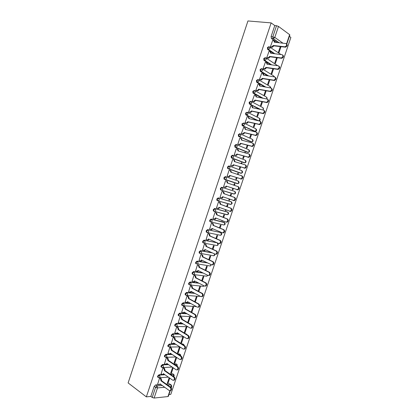 <?xml version="1.0" encoding="UTF-8"?>
<svg xmlns="http://www.w3.org/2000/svg" width="419" height="419" viewBox="0 0 419 419"><rect width="100%" height="100%" fill="white"/><g stroke="black" fill="none" stroke-linecap="round" stroke-linejoin="round"><path stroke-width="0.63" d="M162.242 374.528L159.047 374.733L157.617 376.11L157.596 377.006L158.089 377.351L158.115 376.466L159.545 375.089L164.945 374.738M168.04 364.268L162.462 364.53L161.032 365.887L161.016 366.803L161.514 367.149L161.535 366.232L162.965 364.876L168.543 364.614M171.659 354.139L165.882 354.296L164.458 355.642L164.442 356.574L164.955 356.925M175.32 343.994L169.307 344.041L167.888 345.371L167.878 346.324L168.407 346.675M179.018 333.833L172.748 333.765L171.329 335.074L171.324 336.054L171.848 336.399M182.763 323.662L176.19 323.458L174.781 324.756L174.775 325.757L175.383 326.15M186.565 313.48L179.646 313.129L178.237 314.412L178.237 315.434L178.756 315.779M190.441 303.298L183.103 302.78L181.705 304.042L181.705 305.084L182.218 305.435M194.4 293.117L186.575 292.399L185.177 293.646L185.182 294.719L185.685 295.065M198.47 282.945L190.053 281.997L188.66 283.228L188.67 284.323L189.158 284.669M202.691 272.795L193.536 271.57L192.148 272.785L192.164 273.906L192.646 274.246M207.117 262.687L197.035 261.121L195.647 262.315L195.668 263.462L196.134 263.802M211.836 252.647L200.533 250.641L199.156 251.824L199.182 252.997L199.638 253.333M217.011 242.784L204.048 240.139L202.67 241.307L202.707 242.507L203.147 242.837M220.42 232.508L207.567 229.612L206.195 230.759L206.237 231.99L206.661 232.315M223.835 222.211L211.092 219.058L209.725 220.19L209.772 221.447L210.568 221.923M227.255 211.894L214.628 208.484L213.266 209.6L213.323 210.883L214.146 211.365M230.686 201.549L218.173 197.878L216.817 198.978L216.88 200.292L217.739 200.774M234.226 193.992L221.379 190.174L221.007 189.88L220.939 188.529L222.295 187.445L234.65 191.368L221.73 187.251L220.373 188.33L220.446 189.681L221.337 190.158M224.375 179.327L237.248 183.648L224.945 179.515L225.506 179.515L226.438 178.494L225.862 176.781L225.291 176.593L223.94 177.656L224.018 179.039L224.375 179.327L224.945 179.515L224.584 179.227L224.511 177.845L225.862 176.781L238.139 180.982L238.72 182.658L237.803 183.648C239.123 183.265 239.39 182.501 238.61 181.359M229.376 166.071L228.863 165.914L227.517 166.961L227.601 168.375L227.946 168.653L228.517 168.836L228.172 168.553L228.088 167.139L229.434 166.092L230.015 167.789L229.057 168.831L228.517 168.836L240.742 173.246L241.276 173.246L242.224 172.235L241.637 170.575L229.512 166.118M232.912 155.344L232.44 155.208L231.099 156.235L231.524 157.953L232.1 158.125L231.676 156.407L233.016 155.376L233.608 157.062L232.613 158.12L232.1 158.125L244.246 162.818L244.754 162.818L245.733 161.786L245.141 160.142L233.153 155.428M236.457 144.592L236.028 144.476L234.692 145.487L235.106 147.231L235.688 147.388L235.274 145.65L236.609 144.634L237.206 146.304L236.18 147.383L235.688 147.388L247.755 152.369L248.242 152.364L249.253 151.317L248.656 149.683L236.803 144.717M240.008 133.813L239.626 133.713L238.291 134.714L238.704 136.479L239.286 136.631L238.877 134.86L240.207 133.865L240.81 135.526L239.752 136.625L239.286 136.631L251.274 141.889L251.74 141.889L252.783 140.821L252.175 139.202L240.459 133.975M243.575 123.013L241.904 123.909L242.308 125.7L242.894 125.841L242.491 124.05L243.821 123.071L244.429 124.715L242.894 125.841L254.799 131.388L256.318 130.304L255.705 128.696L244.125 123.217M247.147 112.187L245.524 113.083L245.916 114.895L246.508 115.026L246.115 113.214L247.435 112.25L248.053 113.879L246.508 115.026L257.915 120.656M250.73 101.335L249.148 102.226L249.295 103.854L250.133 104.19L249.745 102.351L251.065 101.403L251.683 103.022L250.133 104.19L260.047 109.354M254.317 90.462L252.788 91.347L252.945 93.013L253.767 93.322L253.385 91.457L254.7 90.53L255.328 92.133L253.767 93.322L262.561 98.156M257.921 79.558L256.433 80.438L256.601 82.145L257.407 82.428L257.036 80.542L258.345 79.631L258.979 81.218L257.407 82.428L265.332 87.016M261.529 68.632L260.084 69.502L260.267 71.251L261.063 71.508L260.697 69.596L262.001 68.706L262.634 70.277L261.063 71.508L268.28 75.902M265.148 57.681L263.75 58.54L263.944 60.331L264.719 60.561L264.363 58.623L265.662 57.754L266.306 59.309L264.719 60.561L271.365 64.809M268.778 46.708L267.422 47.551L267.626 49.384L268.39 49.589L268.04 47.625L269.333 46.771L269.983 48.316L268.39 49.589L274.555 53.716M168.957 394.546L170.795 394.352L290.88 37.417L289.403 36.333M170.297 390.571L168.359 396.332L167.951 396.563L154.119 398.045L152.217 397.469L150.83 396.416L154.208 386.308L155.643 384.92L158.749 384.658M160.158 384.542L160.88 384.485M166.175 384.045L169.402 383.773L171.34 385.082L171.67 386.475L170.014 386.8M146.341 396.877L128.12 382.924L247.948 20.95L271.14 22.893L146.341 396.877L150.83 396.416M277.21 42.555L271.449 38.522L273.198 38.71L272.853 36.72L276.53 25.721L278.483 26.418L274.801 37.417L282.977 43.199M272.633 40.481L270.417 46.729L271.873 46.86L273.277 45.482L285.014 46.808L285.533 47.179C287.34 46.184 287.67 45.1 286.523 43.922L289.623 34.662L278.483 26.418M289.623 34.662L289.848 35.007L286.806 44.053M276.53 25.721L274.77 25.564L271.14 22.893M270.417 46.729L271.046 47.085M280.295 46.598L278.426 52.171L279.012 52.569L280.987 46.682M268.977 51.432L266.756 57.665L267.39 58.011M276.582 57.665L274.822 62.897L275.419 63.279L277.273 57.754M265.327 62.358L263.106 68.575L263.745 68.905M272.879 68.7L271.234 73.597L271.831 73.964L273.565 68.8M261.692 73.257L259.466 79.458L260.11 79.772M269.181 79.71L267.652 84.271L268.254 84.628L269.862 79.82M258.062 84.13L255.836 90.315L256.48 90.614M265.499 90.687L264.075 94.919L264.682 95.26L266.175 90.813M254.448 94.977L252.212 101.141L252.861 101.435M261.823 101.644L260.508 105.546L261.121 105.871L262.493 101.78M250.845 105.803L248.598 111.946L249.253 112.224M258.151 112.57L256.952 116.147L257.57 116.456L258.822 112.716M247.257 116.602L244.995 122.725L245.649 122.987M254.495 123.474L253.406 126.721L254.024 127.015L255.161 123.626M243.685 127.376L241.396 133.478L242.056 133.724M250.845 134.347L249.865 137.27L250.489 137.547L251.505 134.515M248.965 142.083L248.336 141.821M248.991 141.994L248.305 141.91M240.139 138.129L239.878 138.019L237.809 144.204L238.474 144.435M247.205 145.194L246.33 147.792L246.959 148.059L247.859 145.372M245.319 152.945L245.471 152.495L244.816 152.312M245.471 152.495L244.843 152.238L244.665 152.762M236.63 148.871L236.295 148.735L234.231 154.904L234.897 155.124M243.575 156.015L242.811 158.293L243.439 158.539L244.225 156.203M241.679 163.782L241.952 162.97L241.302 162.776M241.952 162.97L241.323 162.724L241.03 163.588M233.205 159.608L232.718 159.419L230.66 165.578L231.33 165.783M239.951 166.809L239.296 168.768L239.93 168.998L240.595 167.008M238.05 174.592L238.448 173.419L237.803 173.215M238.448 173.419L237.809 173.188L237.405 174.388M229.806 170.334L229.141 170.109L230.272 170.481L230.859 172.178L231.403 172.466M229.811 170.324L229.151 170.083L227.098 176.226L227.774 176.42M236.337 177.577L235.787 179.217L236.426 179.437L236.981 177.787M234.431 185.371L234.944 183.841L234.305 183.627L233.792 185.156M226.244 180.977L225.595 180.72L223.542 186.848L224.212 187.063L223.547 186.832M232.728 188.33L232.288 189.639L232.933 189.844L232.294 189.624M230.832 196.108L231.456 194.243L230.811 194.044L230.193 195.877M222.699 191.577L222.044 191.331L220.001 197.443L220.593 197.621M229.125 199.067L228.8 200.041L229.444 200.23L228.811 199.999M227.234 206.813L227.973 204.619L227.323 204.435L226.606 206.577M219.163 202.147L218.503 201.921L216.461 208.018L216.848 208.123M225.527 209.783L225.317 210.417L225.967 210.595L225.338 210.354M217.063 212.077L216.314 211.784M223.652 217.498L224.495 214.968L223.846 214.8L223.023 217.246M215.633 212.695L214.968 212.48L212.936 218.561L213.229 218.634M221.944 220.467L221.84 220.766L222.494 220.928L221.871 220.677M215.497 223.039L215.141 222.892M220.075 228.151L221.033 225.296L220.373 225.139L219.451 227.894M212.114 223.217L211.443 223.018L209.657 229.135M216.503 238.783L217.571 235.598L216.911 235.457L215.885 238.516M208.599 233.718L207.929 233.524L206.111 239.621M212.946 249.389L214.125 245.874L213.46 245.749L212.328 249.111M205.095 244.188L204.42 244.01L202.587 250.085M209.395 259.963L210.678 256.129L210.013 256.019L208.782 259.68M201.602 254.637L200.921 254.474L199.077 260.524M205.849 270.517L207.248 266.364L206.572 266.264L205.242 270.224M198.114 265.059L197.433 264.908L195.573 270.936M202.314 281.049L203.817 276.566L203.142 276.482L201.712 280.74M194.636 275.456L193.95 275.32L192.085 281.332M198.789 291.551L200.402 286.748L199.722 286.68L198.192 291.231M191.164 285.831L190.477 285.706L188.608 291.697M195.275 302.026L196.993 296.909L196.307 296.851L194.678 301.701M187.702 296.175L187.01 296.065L185.14 302.041M191.766 312.48L193.588 307.043L192.902 307.001L191.174 312.145M184.245 306.499L183.553 306.404L181.684 312.359M188.262 322.908L190.195 317.157L189.503 317.125L187.681 322.562M180.804 316.801L180.102 316.717L178.232 322.656M184.344 333.047L184.858 333.053L186.806 327.244L186.115 327.229L184.192 332.953M177.363 327.077L176.661 327.003L174.791 332.927M184.858 333.053L184.276 332.696M181.485 343.103L183.428 337.311L182.731 337.305L180.783 343.109L181.485 343.103L180.908 342.742M173.932 337.326L173.23 337.264L171.361 343.177M178.117 353.133L180.06 347.351L179.358 347.361L177.415 353.154L178.117 353.133L177.546 352.761M170.512 347.555L169.805 347.503L167.935 353.4M176.561 357.376L175.99 357.391L174.053 363.168L174.76 363.137L174.189 362.754M167.097 357.758L166.385 357.721L164.52 363.598M172.633 367.4L170.695 373.167L171.408 373.12L170.842 372.727M163.693 367.934L162.975 367.908L161.116 373.774M160.294 378.09L159.576 378.079L157.717 383.924M236.688 147.1L236.484 147.718M240.291 136.322L240.077 136.976M243.905 125.522L243.675 126.208M247.529 114.696L247.289 115.414M251.159 103.839L250.908 104.593M162.881 374.486L164.447 374.387M169.962 374.026L172.738 373.848L173.77 374.507C174.341 375.246 174.294 375.937 173.623 376.576M173.806 364.001L176.08 363.896L177.106 364.551L177.258 366.332M177.708 353.971L179.426 353.924L180.448 354.568L180.799 355.993M181.684 343.936L182.784 343.931L183.8 344.565L184.229 345.549M185.748 333.906L187.466 334.954M240.218 173.078L227.946 168.653M243.758 162.672L231.524 157.953M247.31 152.244L235.106 147.231M250.866 141.784L238.704 136.479M254.433 131.299L242.308 125.7M257.329 120.52L245.916 114.895M259.455 109.228L249.541 104.064M261.964 98.041L253.17 93.207M264.729 86.906L256.805 82.323M267.678 75.808L260.456 71.413M270.758 64.72L264.111 60.477M273.947 53.637L267.778 49.515M169.171 377.708L167.349 383.139L168.066 383.081L167.506 382.678M168.066 383.081L169.737 378.106M171.408 373.12L173.199 367.788M174.76 363.137L176.671 357.449M225.967 210.595L226.16 210.024M229.444 200.23L229.759 199.297M232.933 189.844L233.367 188.55M173.314 374.193L172.738 373.848M176.635 364.231L176.08 363.896M179.961 354.254L179.426 353.924M182.192 344.261L183.292 344.25L182.784 343.931M186.638 334.205L186.151 333.912M222.798 224.788L223.065 224.794M226.26 214.497L226.59 214.491M229.727 204.173L230.115 204.158M233.2 193.829L233.634 193.803M236.714 183.47L237.154 183.428M240.333 173.099L240.679 173.026M243.9 162.687L244.209 162.603M247.461 152.244L247.739 152.16M251.018 141.779L251.28 141.685M170.905 384.768L169.402 383.773M274.77 25.564L271.103 36.537L271.449 38.522M273.277 45.482L273.769 45.949L272.402 47.221L270.92 47.075M274.335 40.978L274.974 42.309M285.533 47.179L273.801 45.844M285.014 46.808C286.9 45.692 287.177 44.597 285.837 43.518L274.361 42.24L273.738 40.601L272.512 40.465M266.762 57.649L268.239 57.812L269.6 56.455L270.135 56.806L268.773 58.157L267.259 57.99M270.643 51.93L271.297 53.302M282.741 55.062C283.914 56.219 283.611 57.303 281.83 58.314L270.135 56.806M269.6 56.455L281.301 57.963C283.15 56.848 283.412 55.753 282.087 54.68L270.684 53.223L270.066 51.568L268.846 51.417M263.111 68.559L264.614 68.737L265.934 67.401L266.468 67.737L265.154 69.072L263.609 68.884M266.961 62.855L267.626 64.264M278.97 66.176C280.164 67.307 279.887 68.391 278.132 69.428L266.468 67.737M265.934 67.401L277.598 69.093C279.405 67.978 279.651 66.888 278.342 65.814L267.013 64.18L266.405 62.51L265.196 62.337M259.471 79.437L260.995 79.636L262.278 78.327L262.818 78.646L261.54 79.956L259.963 79.746M263.279 73.744L263.965 75.205M275.204 77.264C276.43 78.369 276.173 79.453 274.44 80.516L262.818 78.646M262.278 78.327L273.906 80.191C275.671 79.076 275.906 77.986 274.607 76.923L263.357 75.106L262.755 73.425L261.55 73.236M255.841 90.295L257.386 90.509L258.633 89.221L259.172 89.525L257.931 90.818L256.323 90.588M259.591 84.591L260.314 86.12M271.449 88.325C272.701 89.404 272.465 90.483 270.758 91.572L259.172 89.525M258.633 89.221L270.218 91.263C271.941 90.148 272.167 89.064 270.884 88.006L259.707 86.01L259.11 84.313L257.91 84.104M252.222 101.12L253.783 101.356L254.993 100.089L255.538 100.382L254.333 101.649L252.688 101.398M255.909 95.417L256.669 97.004M267.71 99.355C268.977 100.413 268.768 101.492 267.086 102.603L255.538 100.382M254.993 100.089L266.542 102.304C268.228 101.194 268.438 100.115 267.17 99.057L256.067 96.883L255.475 95.176L254.286 94.945M248.608 111.925L250.19 112.177L251.363 110.93L251.913 111.208L250.745 112.454L249.064 112.182M252.238 106.217L253.034 107.861M264.007 110.37C265.258 111.423 265.065 112.502 263.42 113.601L251.913 111.208M251.363 110.93L262.875 113.324C264.52 112.213 264.714 111.135 263.462 110.082L252.432 107.735L251.85 106.012L250.667 105.766M245 122.699L246.608 122.971L247.744 121.746L248.299 122.013L247.163 123.238L245.434 122.935M248.572 116.99L249.405 118.697M260.314 121.353C261.55 122.4 261.367 123.479 259.764 124.579L248.299 122.013M247.744 121.746L259.214 124.312C260.817 123.207 261.006 122.133 259.77 121.081L248.807 118.556L248.231 116.822L247.058 116.555M241.407 133.452L243.03 133.74L244.13 132.535L244.691 132.786L243.586 133.991L241.805 133.661M244.911 127.737L245.791 129.502M256.632 132.31C257.853 133.357 257.68 134.431 256.114 135.526L244.691 132.786M244.13 132.535L255.559 135.274C257.125 134.174 257.303 133.101 256.077 132.053L245.194 129.356L244.623 127.606L243.455 127.318M237.819 144.173L239.459 144.482L240.527 143.298L241.087 143.539L240.019 144.723L238.165 144.351M241.255 138.464L242.177 140.281M252.956 143.24C254.165 144.283 254.003 145.356 252.474 146.451L241.087 143.539M240.527 143.298L251.913 146.21C253.443 145.115 253.605 144.042 252.4 142.999L241.59 140.124L241.025 138.364L239.862 138.061M234.242 154.873L235.897 155.203L236.934 154.035L237.5 154.26L236.463 155.423L234.478 154.999M237.604 149.169L237.997 149.326L238.579 151.039M249.295 154.145C250.483 155.187 250.332 156.256 248.839 157.345L237.5 154.26M236.934 154.035L248.278 157.12C249.771 156.025 249.923 154.957 248.734 153.914L237.992 150.871L237.432 149.096L236.279 148.771M230.67 165.547L232.341 165.893L233.346 164.746L233.881 165.06L232.912 166.102L230.66 165.573M233.964 159.843L234.415 160.021L234.986 161.765M245.209 164.856L245.634 165.023C246.812 166.06 246.671 167.123 245.215 168.213L233.917 164.96M233.346 164.746L244.649 168.003C246.105 166.914 246.246 165.845 245.073 164.803L234.404 161.587L233.849 159.801L232.707 159.461M229.769 175.43L230.309 175.734L229.366 176.755L228.816 176.76L227.103 176.2L228.795 176.556L229.769 175.43L241.025 178.855C242.449 177.771 242.58 176.708 241.423 175.671L230.859 172.178M230.335 170.502L230.848 170.685L231.429 172.382M241.48 175.692L241.988 175.87C243.151 176.912 243.02 177.97 241.595 179.054L230.345 175.629M223.557 186.811L225.254 187.193L226.202 186.088L237.411 189.687C238.804 188.608 238.924 187.544 237.777 186.507L227.25 182.951L226.71 181.134L227.287 181.327L227.826 183.14L238.348 186.696C239.495 187.733 239.375 188.791 237.987 189.87L236.704 189.697M226.773 186.287L225.831 187.382L224.678 187.199M226.71 181.134L227.287 181.327M227.25 182.951L227.826 183.14M220.012 197.407L221.724 197.81L222.641 196.726L233.807 200.492C235.164 199.413 235.274 198.355 234.142 197.318L223.688 193.588L223.154 191.761L223.73 191.939L224.27 193.767L234.719 197.49C235.85 198.533 235.74 199.585 234.383 200.659L233.189 200.533M223.212 196.93L222.306 197.983L221.227 197.841M222.039 191.342L223.73 191.939M222.033 191.368L223.154 191.761M223.688 193.588L224.27 193.767M216.476 207.976L218.199 208.4L219.09 207.332L230.204 211.265C231.534 210.197 231.639 209.139 230.518 208.102L220.137 204.205L219.603 202.367L220.19 202.529L220.719 204.372L231.099 208.264C232.215 209.301 232.11 210.354 230.785 211.427L229.643 211.328M219.656 207.546L218.786 208.557L217.744 208.447M218.697 201.974L220.19 202.529M218.493 201.953L219.603 202.367M220.137 204.205L220.719 204.372M212.946 218.524L214.685 218.964L215.549 217.917L225.841 222.023L226.616 222.018C227.91 220.954 228.004 219.896 226.904 218.859L216.592 214.795L216.063 212.941L216.649 213.093L217.178 214.947L227.486 219.006C228.591 220.043 228.496 221.096 227.198 222.164L226.422 222.17M216.11 218.137L215.272 219.111L214.638 219.111M215.308 212.569L216.649 213.093M214.957 212.512L216.063 212.941M216.592 214.795L217.178 214.947M209.432 229.041L211.176 229.502L212.014 228.47L222.238 232.749L223.034 232.744C224.296 231.681 224.385 230.628 223.296 229.591L213.056 225.359L212.533 223.495L213.124 223.636L213.643 225.501L223.882 229.722C224.972 230.764 224.883 231.817 223.62 232.875L222.824 232.88M211.977 228.575L212.569 228.706L211.768 229.633L211.113 229.633M211.857 223.112L213.124 223.636M211.438 223.044L212.533 223.495M213.056 225.359L213.643 225.501M205.918 239.537L207.672 240.014L208.489 239.003L218.639 243.444L219.456 243.444C220.693 242.386 220.771 241.339 219.697 240.297L209.526 235.902L209.013 234.022L209.605 234.148L210.118 236.028L220.289 240.417C221.363 241.459 221.284 242.507 220.048 243.559L219.231 243.565M208.39 233.624L209.605 234.148M209.039 239.244L208.269 240.134L207.599 240.134M207.924 233.551L209.013 234.022M209.526 235.902L210.118 236.028M202.419 250.007L204.179 250.504L204.97 249.509L215.052 254.118L215.89 254.118C217.094 253.066 217.168 252.018 216.11 250.976L206.007 246.414L205.499 244.523L206.096 244.633L206.604 246.529L216.702 251.081C217.765 252.123 217.691 253.17 216.482 254.223L215.649 254.223M204.917 244.109L206.096 244.633M205.519 249.761L204.776 250.614L204.095 250.609M204.414 244.036L205.499 244.523M206.007 246.414L206.604 246.529M198.925 260.45L200.691 260.969L201.46 259.99L211.475 264.761L212.328 264.766C213.507 263.719 213.575 262.671 212.527 261.629L202.492 256.905L201.989 254.998L202.592 255.098L203.095 257.004L213.13 261.723C214.172 262.765 214.109 263.813 212.925 264.855L212.072 264.855M201.439 254.558L202.592 255.098M202.005 260.251L201.293 261.063L200.596 261.058M200.916 254.495L201.989 254.998M202.492 256.905L203.095 257.004M195.437 270.868L197.213 271.407L197.962 270.449L207.908 275.383L208.777 275.388C209.929 274.345 209.992 273.303 208.955 272.256L198.994 267.369L198.491 265.447L199.098 265.536L199.596 267.453L209.558 272.334C210.595 273.382 210.532 274.424 209.38 275.466L208.526 275.466M197.967 264.986L199.098 265.536M198.501 270.716L197.82 271.491L197.108 271.481M197.428 264.928L198.491 265.447M198.994 267.369L199.596 267.453M191.96 281.264L193.74 281.825L194.468 280.882L204.346 285.978L205.231 285.983C206.358 284.951 206.415 283.904 205.394 282.856L195.495 277.807L195.003 275.875L195.61 275.953L196.102 277.881L206.001 282.925C207.017 283.972 206.965 285.014 205.839 286.051L204.996 286.067M194.5 275.388L195.61 275.953M195.003 281.154L194.353 281.893L193.625 281.882M193.945 275.335L195.003 275.875M195.495 277.807L196.102 277.881M188.492 291.634L190.278 292.216L190.985 291.284L200.79 296.547L201.691 296.558C202.796 295.526 202.848 294.484 201.838 293.431L192.012 288.22L191.525 286.277L192.132 286.339L192.62 288.282L202.45 293.489C203.456 294.541 203.409 295.578 202.304 296.61L201.481 296.636M191.043 285.763L192.132 286.339M191.514 291.572L190.891 292.273L190.163 292.258M190.472 285.721L191.525 286.277M192.012 288.22L192.62 288.282M185.03 301.979L186.822 302.581L187.508 301.67L197.249 307.09L198.166 307.106C199.245 306.079 199.287 305.037 198.292 303.979L188.534 298.611L188.052 296.652L188.665 296.704L189.147 298.658L198.905 304.026C199.9 305.079 199.858 306.121 198.779 307.143L197.967 307.179M187.586 296.113L188.665 296.704M188.031 301.963L187.44 302.623L186.722 302.623M187.005 296.081L188.052 296.652M188.534 298.611L189.147 298.658M181.579 312.302L183.375 312.92L184.041 312.024L193.714 317.607L194.641 317.628C195.699 316.607 195.736 315.565 194.756 314.507L185.062 308.976L184.585 307.007L185.203 307.043L185.68 309.013L195.374 314.538C196.354 315.596 196.317 316.633 195.259 317.654L194.463 317.696M184.14 306.441L185.203 307.043M184.559 312.323L183.993 312.951L183.286 312.962M183.548 306.415L184.585 307.007M185.062 308.976L185.68 309.013M178.133 322.599L179.934 323.238L180.584 322.358L190.189 328.098L191.127 328.124C192.164 327.108 192.195 326.066 191.226 325.008L181.6 319.315L181.128 317.335L181.752 317.361L182.223 319.336L191.844 325.024C192.819 326.087 192.782 327.124 191.75 328.135L190.97 328.187M180.699 316.743L181.752 317.361M181.097 322.667L180.558 323.259L179.861 323.274M180.097 316.727L181.128 317.335M181.6 319.315L182.223 319.336M174.697 332.869L176.499 333.534L177.132 332.665L186.67 338.562L187.623 338.594C188.634 337.583 188.665 336.546 187.707 335.478L178.148 329.627L177.682 327.637L178.305 327.648L178.772 329.643L188.33 335.483C189.288 336.551 189.257 337.588 188.246 338.594L187.482 338.657M177.268 327.019L178.305 327.648M177.64 332.979L177.127 333.54L176.441 333.561M176.656 327.014L177.682 327.637M178.148 329.627L178.772 329.643M171.271 343.119L173.073 343.8L173.686 342.952L183.161 349.006L184.124 349.043C185.114 348.037 185.14 347 184.192 345.926L174.702 339.919L174.241 337.913L174.87 337.918L175.331 339.919L184.821 345.921C185.769 346.99 185.743 348.027 184.753 349.027L183.999 349.095M173.843 337.269L174.87 337.918M174.189 343.271L173.707 343.795L173.026 343.826M173.225 337.274L174.241 337.913M174.702 339.919L175.331 339.919M167.851 353.343L169.658 354.045L170.255 353.207L179.662 359.423L180.631 359.46C181.605 358.465 181.626 357.428 180.689 356.354L171.266 350.184L170.811 348.168L171.444 348.158L171.895 350.174L181.322 356.333C182.255 357.407 182.234 358.439 181.265 359.439L180.526 359.512M170.423 347.498L171.444 348.158M170.748 353.536L169.622 354.065M169.8 347.508L170.811 348.168M171.266 350.184L171.895 350.174M167.317 363.776L166.228 364.279L166.825 363.446L176.169 369.815L177.148 369.862C178.101 368.867 178.117 367.83 177.195 366.751L167.836 360.429L167.385 358.397L168.024 358.376L168.469 360.403L177.829 366.719C178.751 367.793 178.735 368.83 177.782 369.825L177.059 369.904M167.013 357.7L168.024 358.376M164.437 363.54L165.437 364.226L166.882 364.237M166.385 357.726L167.385 358.397M167.836 360.429L168.469 360.403M161.037 373.717L162.027 374.418L162.844 374.466L163.41 373.654L172.68 380.18L173.67 380.232C174.608 379.242 174.618 378.205 173.707 377.126L164.416 370.647L163.97 368.605L164.609 368.568L165.055 370.611L174.346 377.079C175.257 378.158 175.247 379.195 174.309 380.185L173.602 380.269M163.609 367.877L164.609 368.568M163.892 373.994L162.834 374.471M162.975 367.913L163.97 368.605M164.416 370.647L165.055 370.611M160.472 384.186L159.456 384.637L159.995 383.841L169.208 390.518L170.203 390.581C171.12 389.597 171.13 388.56 170.229 387.475L161.001 380.84L160.566 378.786L161.205 378.739L161.645 380.792L170.873 387.418C171.769 388.502 171.764 389.534 170.847 390.518L170.151 390.613M160.215 378.032L161.205 378.739M157.638 383.867L158.623 384.584L160.089 384.584M159.576 378.079L160.566 378.786M161.001 380.84L161.645 380.792M159.047 374.733L159.545 375.089L160.016 377.042L159.487 377.755L158.754 377.76M162.462 364.53L162.965 364.876L163.441 366.819L162.897 367.542L162.137 367.531M165.489 357.266L164.95 356.915L164.96 355.977L166.385 354.636L172.167 354.474M165.882 354.296L166.385 354.636L166.867 356.564L166.312 357.302L165.526 357.276M179.866 346.901L169.732 347.042L168.386 346.66L168.401 345.701L169.821 344.371L175.828 344.318M169.307 344.041L169.821 344.371L170.308 346.288L169.732 347.042L167.878 346.324M172.419 336.724L171.837 336.373L171.842 335.394L173.257 334.084L179.531 334.147M172.748 333.765L173.257 334.084L173.754 335.991L173.162 336.756L172.324 336.693M175.901 326.422L175.289 326.071L175.294 325.065L176.708 323.772L183.276 323.971M176.19 323.458L176.708 323.772L177.206 325.663L176.598 326.443L175.718 326.354M192.059 316.649L179.274 316.088L178.756 315.737L178.756 314.716L180.165 313.433L187.084 313.779M179.646 313.129L180.165 313.433L180.668 315.313L180.039 316.109L178.237 315.434M196.354 306.593L182.742 305.734L182.228 305.383L182.223 304.335L183.627 303.073L190.959 303.592M183.103 302.78L183.627 303.073L184.14 304.943L183.491 305.75L181.705 305.084M199.24 296.422L186.209 295.353L185.711 295.007L185.701 293.934L187.099 292.687L194.924 293.4M186.575 292.399L187.099 292.687L187.618 294.541L186.953 295.369L185.182 294.719M202.592 286.261L189.692 284.946L189.199 284.601L189.189 283.506L190.582 282.275L198.999 283.218M190.053 281.997L190.582 282.275L191.106 284.119L190.42 284.962L188.67 284.323M205.944 276.069L193.175 274.518L192.698 274.178L192.682 273.057L194.07 271.842L203.225 273.062M193.536 271.57L194.07 271.842L194.599 273.67L193.892 274.529L192.164 273.906M209.94 265.95L196.207 263.724L196.186 262.577L197.569 261.377L207.651 262.943M197.035 261.121L197.569 261.377L198.103 263.195L197.375 264.07L195.668 263.462M213.391 255.737L199.727 253.249L199.695 252.076L201.078 250.892L212.375 252.893M200.533 250.641L201.078 250.892L201.612 252.699L200.863 253.589L199.182 252.997M216.853 245.503L203.692 243.078L203.252 242.748L203.215 241.548L204.592 240.38L216.791 242.685M204.048 240.139L204.592 240.38L205.137 242.172L204.362 243.083L202.707 242.507M220.315 235.248L207.211 232.55L206.782 232.226L206.74 230.995L208.117 229.842L220.232 232.43M207.567 229.612L208.117 229.842L208.662 231.623L207.866 232.55L206.237 231.99M223.783 224.966L210.741 221.991L210.328 221.677L210.28 220.415L211.647 219.284L224.61 222.657M211.092 219.058L211.647 219.284L212.203 221.049L211.38 221.991L209.772 221.447M227.26 214.664L214.277 211.412L213.879 211.103L213.821 209.814L215.188 208.699L227.999 212.255M214.628 208.484L215.188 208.699L215.748 210.448L214.9 211.412L213.323 210.883M230.738 204.341L217.828 200.806L217.44 200.502L217.377 199.182L218.734 198.082L231.372 201.832M218.173 197.878L218.734 198.082L219.305 199.821L218.425 200.806L216.88 200.292M221.73 187.251L222.295 187.445L222.866 189.168L221.96 190.168L220.446 189.681M155.643 384.92L157.041 385.941L162.279 385.496M167.569 385.045L170.8 384.768L171.271 386.69L170.994 387.517M164.73 387.271L157.507 387.915L154.119 398.045M167.951 396.563L169.925 390.691M278.949 42.748L273.408 38.71L279.201 42.78M170.46 374.371L173.236 374.193L173.508 376.498M174.309 364.341L176.582 364.237L177.043 366.185M178.216 354.301L179.934 354.254L180.5 355.794M186.256 334.221L187.094 334.729M195.888 306.561L196.511 306.677M223.688 222.154L224.238 222.374L224.794 224.097L223.982 225.013C225.281 224.542 225.495 223.756 224.615 222.662M226.81 214.706L214.46 211.459M227.145 211.852L227.7 212.061L228.266 213.774L227.428 214.711C228.732 214.261 228.957 213.481 228.104 212.375M230.282 204.378L217.943 200.842M230.618 201.523L231.173 201.728L231.744 203.424L230.879 204.378C232.189 203.953 232.43 203.178 231.597 202.058M233.76 194.023L221.436 190.195M240.171 173.068L240.878 173.277M243.675 162.651L244.518 162.855M247.179 152.207L248.153 152.385M250.693 141.737L251.756 141.889M254.218 131.247L255.302 131.388M247.791 112.428L259.246 118.163L259.859 119.755L258.78 120.855M251.468 101.618L262.792 107.604L263.415 109.186L262.912 109.967M255.15 90.782L266.348 97.019L266.971 98.591L266.788 98.984M258.842 79.924L269.909 86.414L270.548 87.948M262.535 69.035L273.481 75.781L274.209 76.86M266.238 58.126L277.745 65.731M269.941 47.185L280.95 54.538M237.714 183.616L224.018 179.039M235.101 191.719C235.907 192.85 235.651 193.62 234.336 194.023L235.227 193.054L234.74 191.404M206.488 276.142L206.164 276.179M203.042 286.308L202.749 286.339M162.043 367.494L161.514 367.149L162.897 367.542L172.13 367.06M158.602 377.708L158.094 377.362L159.487 377.755L168.349 377.131M221.169 232.954C222.033 234.038 221.824 234.818 220.546 235.3L221.332 234.399L220.782 232.66M217.733 243.224C218.577 244.298 218.372 245.073 217.115 245.555L217.88 244.675L217.335 242.926M214.701 253.956C214.999 254.909 214.664 255.517 213.695 255.789L214.434 254.925L214.455 253.841M211.401 264.729L210.28 266.002L211.092 264.583M207.892 275.377L206.871 276.189L207.604 275.236M204.247 285.926L203.472 286.355L204.027 285.81M200.455 296.364L200.078 296.495L200.35 296.306M183.873 345.319L183.292 344.25M271.103 36.537L274.801 37.417L273.408 38.71L271.318 38.412M154.208 386.308L155.606 387.334L157.041 385.941L157.507 387.915L155.606 387.334L152.217 397.469M273.24 45.587L273.769 45.949M271.643 46.86L272.172 47.221M284.731 46.813L285.25 47.179M269.564 56.56L270.098 56.911M267.977 57.817L268.511 58.162M280.981 57.969L281.505 58.32M265.897 67.506L266.437 67.841M264.321 68.742L264.86 69.072M277.242 69.093L277.771 69.434M262.242 78.432L262.781 78.751M260.676 79.641L261.215 79.961M273.507 80.197L274.042 80.516M258.596 89.326L259.141 89.629M257.036 90.514L257.58 90.818M259.743 85.905L260.021 86.068M269.789 91.269L270.328 91.578M254.956 100.193L255.506 100.487M253.406 101.361L253.951 101.655M256.098 96.784L256.418 96.957M266.075 102.315L266.62 102.608M251.327 111.035L251.882 111.313M249.782 112.182L250.337 112.46M252.468 107.631L252.835 107.819M262.373 113.329L262.917 113.612M247.708 121.85L248.263 122.118M246.173 122.977L246.728 123.244M248.844 118.457L249.279 118.666M258.68 124.323L259.23 124.59M244.094 132.64L244.654 132.891M242.57 133.745L243.125 133.996M245.23 129.251L245.759 129.497M254.993 135.285L255.548 135.536M240.49 143.403L241.056 143.638M238.971 144.487L239.537 144.728M241.622 140.025L242.182 140.265M251.316 146.221L251.877 146.461M236.897 154.14L237.463 154.365M235.384 155.208L235.955 155.428M238.029 150.767L238.589 150.997M247.65 157.13L248.216 157.355M233.315 164.85L233.881 165.06M231.807 165.898L232.377 166.107M234.436 161.488L235.007 161.703M243.994 168.014L244.56 168.223M229.738 175.535L230.309 175.734M228.24 176.561L228.816 176.76M240.344 178.866L240.915 179.065M226.166 186.193L226.742 186.376M227.287 182.846L227.863 183.035M237.777 186.507L238.348 186.696M222.609 196.825L223.186 196.998M223.725 193.489L224.301 193.667M234.142 197.318L234.719 197.49M219.053 207.431L219.64 207.594M220.169 204.105L220.755 204.268M230.518 208.102L231.099 208.264M215.513 218.016L216.099 218.163M216.623 214.696L217.21 214.847M226.904 218.859L227.486 219.006M213.088 225.26L213.68 225.396M223.296 229.591L223.882 229.722M208.453 239.102L208.95 239.207M209.558 235.797L210.155 235.923M219.697 240.297L220.289 240.417M204.933 249.609L205.357 249.687M206.038 246.314L206.635 246.424M216.11 250.976L216.702 251.081M201.429 260.094L201.796 260.152M202.529 256.805L203.131 256.905M212.527 261.629L213.13 261.723M197.925 270.548L198.25 270.595M199.025 267.264L199.627 267.353M208.955 272.256L209.558 272.334M194.432 280.981L194.725 281.013M195.532 277.708L196.139 277.781M205.394 282.856L206.001 282.925M190.949 291.388L191.216 291.409M192.043 288.12L192.656 288.183M201.838 293.431L202.45 293.489M188.566 298.511L189.179 298.558M198.292 303.979L198.905 304.026M185.093 308.876L185.711 308.913M194.756 314.507L195.374 314.538M181.631 319.215L182.255 319.236M191.226 325.008L191.844 325.024M178.18 329.528L178.803 329.544M187.707 335.478L188.33 335.483M174.733 339.819L175.362 339.819M184.192 345.926L184.821 345.921M171.298 350.085L171.931 350.075M180.689 356.354L181.322 356.333M167.867 360.33L168.506 360.303M177.195 366.751L177.829 366.719M164.447 370.548L165.086 370.511M173.707 377.126L174.346 377.079M161.037 380.74L161.676 380.693M170.229 387.475L170.873 387.418M267.626 49.384L268.631 49.589L274.854 53.758M263.944 60.331L264.997 60.561L271.721 64.861M260.267 71.251L261.362 71.508L268.694 75.97M256.601 82.145L257.743 82.428L265.814 87.1M252.945 93.013L254.129 93.317L263.122 98.266M249.295 103.854L260.707 109.495M245.66 114.675L258.696 120.834M242.03 125.464L255.239 131.388C256.601 131.11 256.947 130.367 256.276 129.157M238.406 136.233L251.74 141.889C253.092 141.591 253.422 140.842 252.73 139.647M234.797 146.969L248.242 152.364C249.588 152.045 249.902 151.296 249.19 150.112M231.194 157.685L244.754 162.818C246.089 162.478 246.388 161.724 245.654 160.556M227.601 168.375L241.276 173.246C242.601 172.879 242.889 172.125 242.13 170.968M174.775 325.757L176.598 326.443L187.895 326.726M171.324 336.054L173.162 336.756L183.836 336.813M164.442 356.574L166.312 357.302L175.97 356.983M161.016 366.803L161.514 367.149M157.596 377.006L158.094 377.362M274.403 76.892L274.126 76.31M270.852 88L270.543 86.932M267.139 99.052L266.961 97.527M263.232 110.035L263.394 108.097M258.827 120.866C260.141 120.567 260.477 119.824 259.832 118.64M171.23 387.8L171.664 386.507M271.873 46.86L272.402 47.221M268.239 57.812L268.773 58.157M281.301 57.963L281.83 58.314M264.614 68.737L265.154 69.072M277.598 69.093L278.132 69.428M260.995 79.636L261.54 79.956M273.906 80.191L274.44 80.516M257.386 90.509L257.931 90.818M270.218 91.263L270.758 91.572M253.783 101.356L254.333 101.649M266.542 102.304L267.086 102.603M250.19 112.177L250.745 112.454M262.875 113.324L263.42 113.601M246.608 122.971L247.163 123.238M259.214 124.312L259.764 124.579M243.03 133.74L243.586 133.991M255.559 135.274L256.114 135.526M239.459 144.482L240.019 144.723M251.913 146.21L252.474 146.451M235.897 155.203L236.463 155.423M248.278 157.12L248.839 157.345M232.341 165.893L232.912 166.102M244.649 168.003L245.215 168.213M228.795 176.556L229.366 176.755M241.025 178.855L241.595 179.054M225.254 187.193L225.831 187.382M237.411 189.687L237.987 189.87M221.724 197.81L222.306 197.983M233.807 200.492L234.383 200.659M218.199 208.4L218.786 208.557M230.204 211.265L230.785 211.427M214.685 218.964L215.272 219.111M226.616 222.018L227.198 222.164M211.176 229.502L211.768 229.633M223.034 232.744L223.62 232.875M207.672 240.014L208.269 240.134M219.456 243.444L220.048 243.559M204.179 250.504L204.776 250.614M215.89 254.118L216.482 254.223M200.691 260.969L201.293 261.063M212.328 264.766L212.925 264.855M197.213 271.407L197.82 271.491M208.777 275.388L209.38 275.466M193.74 281.825L194.353 281.893M205.231 285.983L205.839 286.051M190.278 292.216L190.891 292.273M201.691 296.558L202.304 296.61M186.822 302.581L187.44 302.623M198.166 307.106L198.779 307.143M183.375 312.92L183.993 312.951M194.641 317.628L195.259 317.654M179.934 323.238L180.558 323.259M191.127 328.124L191.75 328.135M176.499 333.534L177.127 333.54M187.623 338.594L188.246 338.594M173.073 343.8L173.707 343.795M184.124 349.043L184.753 349.027M169.658 354.045L170.287 354.029M180.631 359.46L181.265 359.439M177.148 369.862L177.782 369.825M162.844 374.466L163.483 374.424M173.67 380.232L174.309 380.185M170.203 390.581L170.847 390.518"/></g></svg>
